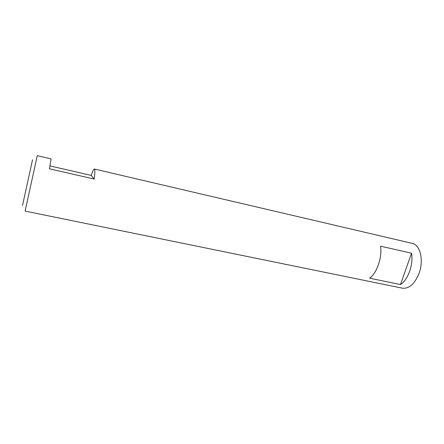 <?xml version="1.0" encoding="UTF-8"?>
<svg xmlns="http://www.w3.org/2000/svg" width="444" height="444" viewBox="0 0 444 444"><rect width="100%" height="100%" fill="white"/><g stroke="black" fill="none" stroke-linecap="round" stroke-linejoin="round"><path stroke-width="0.67" d="M50 165.923L91.203 175.408C92.635 171.123 93.684 168.992 94.35 169.02C95.083 169.325 95.022 172.661 94.167 179.037L49.439 168.814L51.043 158.891L37.263 155.666L25.119 211.089L402.431 288.178C409.179 288.861 414.724 283.921 419.064 273.354C424.003 260.245 420.196 244.722 412.248 243.373L94.35 169.02M91.203 175.408L94.167 179.037M369.619 278.183C376.834 273.265 382.306 257.437 380.552 246.165L411.527 253.213C413.597 264.352 408.069 279.831 400.477 284.549L369.619 278.183M411.527 253.213L400.477 284.549M32.529 159.757L22.533 205.4"/></g></svg>
